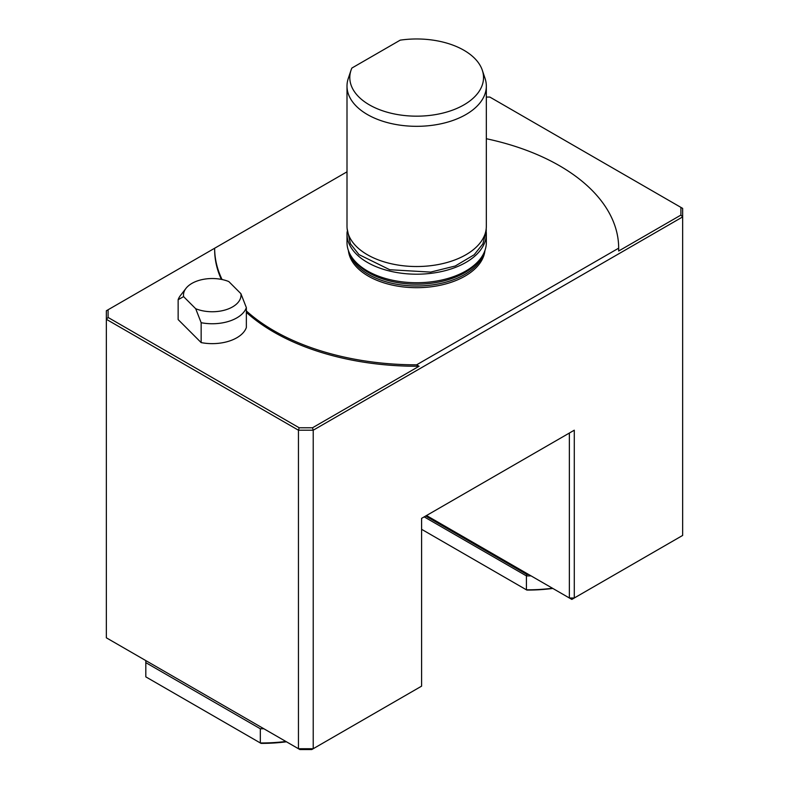 <?xml version="1.0" encoding="UTF-8"?>
<svg xmlns="http://www.w3.org/2000/svg" width="789" height="789" viewBox="0 0 789 789"><rect width="100%" height="100%" fill="white"/><g stroke="black" fill="none" stroke-linecap="round" stroke-linejoin="round"><path stroke-width="1.18" d="M351.016 70.251A66.858 38.602 180 0 0 416.661 116.17A66.858 38.602 180 0 0 482.316 70.251A66.858 38.602 180 0 0 400.191 40.16L351.864 68.061A66.858 38.602 180 0 0 351.016 70.251L348.265 78.476A69.659 40.219 180 0 0 347.002 86.1L347.002 226.305A69.659 40.219 180 0 0 416.661 266.524A69.659 40.219 180 0 0 486.33 226.305L486.33 86.1A69.659 40.219 180 0 1 416.661 126.319A69.659 40.219 180 0 1 347.002 86.1M482.316 70.251L485.067 78.476A69.659 40.219 180 0 1 486.33 86.1M486.221 231.749A69.659 40.219 180 0 1 486.33 233.978A69.659 40.219 180 0 1 416.661 274.197A69.659 40.219 180 0 1 347.002 233.978A69.659 40.219 180 0 1 347.111 231.749M486.33 233.978L486.33 242.509A69.659 40.219 180 0 1 416.661 282.728A69.659 40.219 180 0 1 347.002 242.509L347.002 233.978M484.929 250.517A68.387 39.48 180 0 1 440.972 285.105A68.387 39.48 180 0 1 368.315 276.12A68.387 39.48 180 0 1 348.403 250.517M222.074 279.533A202.014 116.634 180 0 1 214.647 248.239L106.347 310.767L106.347 637.808L298.449 748.722L299.889 749.55L311.783 749.55L421.592 686.154L421.592 518.363L574.284 430.202L569.362 433.053L569.362 597.993L574.284 597.993L682.653 535.435L682.653 208.385L680.907 207.379L680.907 215.081L682.653 216.916L313.223 430.202L313.223 748.722L298.449 748.722L298.449 430.202L313.223 430.202L312.503 427.776L419.087 366.244A202.014 116.634 180 0 1 246.355 312.345M574.284 430.202L574.284 597.993L571.828 599.413L426.514 515.523L528.6 574.461A114.385 66.039 0 0 1 526.855 574.451L526.421 575.901L424.176 516.874M486.33 97.057L489.831 97.057L680.907 207.379M419.087 366.244L416.602 364.834L618.675 248.17L618.675 249.62A202.014 116.634 180 0 1 618.665 251.02L680.907 215.081M416.602 364.834A202.014 116.634 180 0 1 246.355 310.925M486.33 138.726A202.014 116.634 180 0 1 618.675 248.17M347.002 171.824L214.647 248.239L214.647 249.62A202.014 116.634 180 0 0 221.344 279.385M618.675 248.239L618.665 251.02M298.449 430.202L106.347 319.298L108.093 317.454L299.169 427.776L298.449 430.202M145.837 660.61L263.881 728.76A115.697 66.799 0 0 1 260.321 728.77L145.817 662.652A115.697 66.799 0 0 1 145.817 661.971A115.697 66.799 0 0 1 145.837 660.61L145.837 660.61M312.503 427.776L299.169 427.776M108.093 317.454L108.093 309.761M421.592 529.301L526.855 590.073A114.385 66.039 0 0 0 552.803 588.436M531.046 575.871A115.431 66.641 0 0 1 526.421 575.901L526.421 589.817A115.431 66.641 0 0 0 552.478 588.249M425.656 516.016L526.855 574.451M145.817 661.971L145.817 676.183A115.697 66.799 0 0 0 145.817 676.863L261.051 743.386A113.951 65.793 0 0 0 286.456 741.798M260.321 728.77L260.321 742.972A115.697 66.799 0 0 0 285.904 741.473M145.817 676.863L145.817 662.652M240.901 293.666L246.355 307.641A34.795 20.09 180 0 1 201.156 322.701L195.702 308.726L183.6 296.625A28.769 16.608 180 0 1 185.987 288.36A28.769 16.608 180 0 1 228.8 281.555L240.901 293.666A28.769 16.608 180 0 1 226.63 309.525A28.769 16.608 180 0 1 195.702 308.726M183.6 296.625L178.146 299.692A34.795 20.09 180 0 1 180.484 295.461L185.987 288.36M178.146 299.692L178.146 319.575L201.156 342.594L201.156 322.701M246.355 307.641L246.355 327.524A34.795 20.09 180 0 1 201.156 342.594M479.436 259.956A67.923 39.213 180 0 1 416.661 284.188A67.923 39.213 180 0 1 353.896 259.956M483.42 254.009A67.923 39.213 180 0 1 416.661 285.993A67.923 39.213 180 0 1 349.912 254.009M486.211 228.642L486.251 230.96L482.848 243.9L474.189 254.758L455.263 266.001L430.636 272.097L389.736 269.73L358.956 254.591L350.385 243.712L347.121 228.642"/></g></svg>
